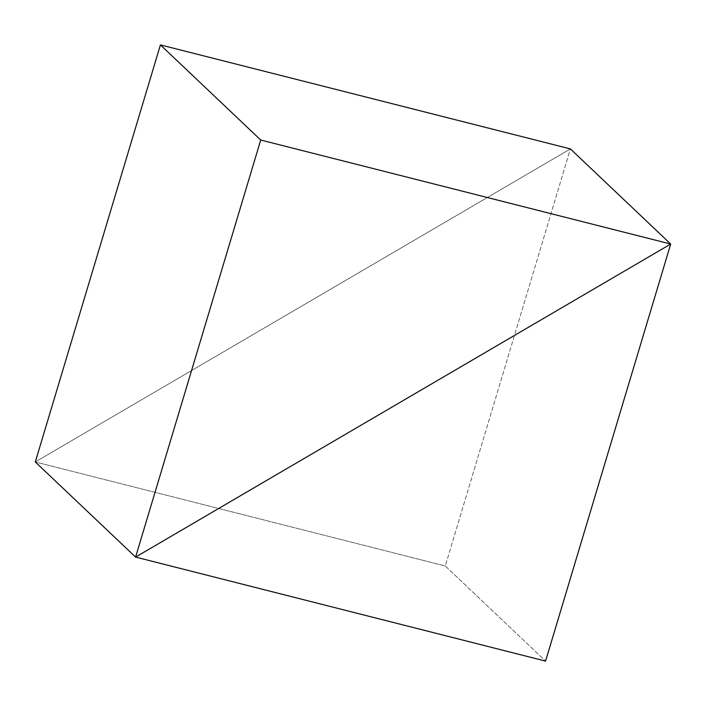 <?xml version="1.0" encoding="UTF-8"?>
<svg xmlns="http://www.w3.org/2000/svg" width="706" height="706" viewBox="0 0 706 706"><rect width="100%" height="100%" fill="white"/><g stroke="black" fill="none" stroke-linecap="round" stroke-linejoin="round"><path stroke-width="0.53" stroke-dasharray="3.53 2.65" d="M35.3 461.962L570.404 148.913L445.283 565.974L545.579 661.098L445.283 565.974L35.3 461.962L570.404 148.913L445.283 565.974L35.3 461.962L570.404 148.913L35.3 461.962"/><path stroke-width="1.06" d="M135.596 557.087L35.3 461.962L135.596 557.087L545.579 661.098L670.7 244.038L135.596 557.087L670.7 244.038L570.404 148.913L670.7 244.038L545.579 661.098L135.596 557.087L670.7 244.038L570.404 148.913L670.7 244.038L260.717 140.026L160.421 44.902L570.404 148.913L160.421 44.902L260.717 140.026L135.596 557.087L35.3 461.962L135.596 557.087L260.717 140.026L670.7 244.038L135.596 557.087M35.3 461.962L160.421 44.902L35.3 461.962"/></g></svg>
